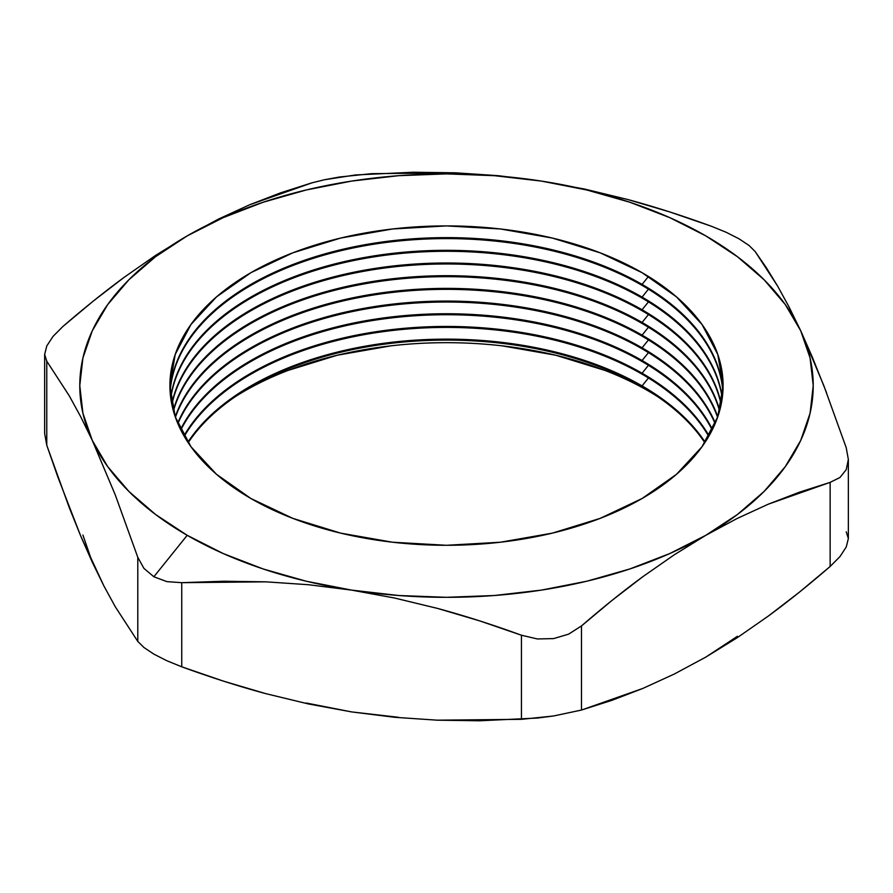 <?xml version="1.0" encoding="UTF-8"?>
<svg xmlns="http://www.w3.org/2000/svg" width="893" height="893" viewBox="0 0 893 893"><rect width="100%" height="100%" fill="white"/><g stroke="black" fill="none" stroke-linecap="round" stroke-linejoin="round"><path stroke-width="1.34" d="M657.293 396.403A285.302 164.725 0 0 0 648.24 390.922L648.24 390.922A285.302 164.725 0 0 0 235.707 396.403M188.189 442.694A276.596 159.691 180 0 1 642.078 386.87A276.596 159.691 0 0 0 188.189 442.694M642.078 385.899A276.596 159.691 0 0 0 187.876 442.214A276.596 159.691 180 0 1 642.078 385.899L642.078 386.87L642.078 385.899A276.596 159.691 180 0 1 705.124 442.214A276.596 159.691 0 0 0 642.078 385.899L648.452 377.985L642.078 385.899M184.248 436.353A276.596 159.691 180 0 1 642.078 374.178A276.596 159.691 0 0 0 184.248 436.353M642.078 373.218A276.596 159.691 0 0 0 183.969 435.862A276.596 159.691 180 0 1 642.078 373.218L642.078 374.178L642.078 373.218A276.596 159.691 180 0 1 709.031 435.862A276.596 159.691 0 0 0 642.078 373.218L648.452 365.293L642.078 373.218M180.821 430.002A276.596 159.691 180 0 1 642.078 361.498A276.596 159.691 0 0 0 180.821 430.002M642.078 360.526A276.596 159.691 0 0 0 180.576 429.522A276.596 159.691 180 0 1 642.078 360.526L642.078 361.498L642.078 360.526A276.596 159.691 180 0 1 712.424 429.522A276.596 159.691 0 0 0 642.078 360.526L648.452 352.612L642.078 360.526M177.874 423.662A276.596 159.691 180 0 1 372.091 307.918A276.596 159.691 180 0 1 642.078 348.806A276.596 159.691 0 0 0 372.091 307.918A276.596 159.691 0 0 0 177.874 423.662M642.078 347.846A276.596 159.691 0 0 0 371.678 307.025A276.596 159.691 0 0 0 177.674 423.182A276.596 159.691 180 0 1 371.678 307.025A276.596 159.691 180 0 1 642.078 347.846L642.078 348.806L642.078 347.846A276.596 159.691 180 0 1 715.326 423.182A276.596 159.691 0 0 0 642.078 347.846L648.452 339.92L642.078 347.846M175.419 417.321A276.596 159.691 180 0 1 366.688 296.141A276.596 159.691 180 0 1 642.078 336.125A276.596 159.691 0 0 0 366.688 296.141A276.596 159.691 0 0 0 175.419 417.321M642.078 335.154A276.596 159.691 0 0 0 366.275 295.248A276.596 159.691 0 0 0 175.251 416.83A276.596 159.691 180 0 1 366.275 295.248A276.596 159.691 180 0 1 642.078 335.154L642.078 336.125L642.078 335.154A276.596 159.691 180 0 1 717.749 416.83A276.596 159.691 0 0 0 642.078 335.154L648.452 327.229L642.078 335.154M173.421 410.97A276.596 159.691 180 0 1 361.352 284.421A276.596 159.691 180 0 1 642.078 323.433A276.596 159.691 0 0 0 361.352 284.421A276.596 159.691 0 0 0 173.421 410.97M642.078 322.462A276.596 159.691 0 0 0 360.951 283.527A276.596 159.691 0 0 0 173.287 410.49A276.596 159.691 180 0 1 360.951 283.527A276.596 159.691 180 0 1 642.078 322.462L642.078 323.433L642.078 322.462A276.596 159.691 180 0 1 719.713 410.49A276.596 159.691 0 0 0 642.078 322.462L648.452 314.548L642.078 322.462M171.88 404.629A276.596 159.691 180 0 1 356.095 272.745A276.596 159.691 180 0 1 642.078 310.742A276.596 159.691 0 0 0 356.095 272.745A276.596 159.691 0 0 0 171.88 404.629M642.078 309.782A276.596 159.691 0 0 0 355.693 271.852A276.596 159.691 0 0 0 171.78 404.149A276.596 159.691 180 0 1 355.693 271.852A276.596 159.691 180 0 1 642.078 309.782L642.078 310.742L642.078 309.782A276.596 159.691 180 0 1 721.22 404.149A276.596 159.691 0 0 0 642.078 309.782L648.452 301.856L642.078 309.782M170.786 398.289A276.596 159.691 180 0 1 350.893 261.124A276.596 159.691 180 0 1 642.078 298.061A276.596 159.691 0 0 0 350.893 261.124A276.596 159.691 0 0 0 170.786 398.289M642.078 297.09A276.596 159.691 0 0 0 350.502 260.243A276.596 159.691 0 0 0 170.719 397.798A276.596 159.691 180 0 1 350.502 260.243A276.596 159.691 180 0 1 642.078 297.09L642.078 298.061L642.078 297.09A276.596 159.691 180 0 1 722.281 397.798A276.596 159.691 0 0 0 642.078 297.09L648.452 289.165L642.078 297.09M170.128 391.949A276.596 159.691 180 0 1 345.747 249.571A276.596 159.691 180 0 1 642.078 285.369A276.596 159.691 0 0 0 345.747 249.571A276.596 159.691 0 0 0 170.128 391.949M642.078 284.398A276.596 159.691 0 0 0 345.357 248.689A276.596 159.691 0 0 0 170.094 391.458A276.596 159.691 180 0 1 345.357 248.689A276.596 159.691 180 0 1 642.078 284.398L642.078 285.369L642.078 284.398A276.596 159.691 180 0 1 722.906 391.458A276.596 159.691 0 0 0 642.078 284.398L648.452 276.484L642.078 284.398M250.922 498.517A276.596 159.691 180 0 1 250.922 272.678A276.596 159.691 180 0 1 642.078 272.678L600.163 252.819L552.343 238.063L500.46 228.976L446.5 225.907L392.54 228.976L340.657 238.063L292.837 252.819L250.922 272.678L216.519 296.878L190.968 324.494L175.218 354.443L169.904 385.597L175.218 416.752L190.968 446.712L216.519 474.317L250.922 498.517L292.837 518.375L340.657 533.132L392.54 542.218L446.5 545.288L500.46 542.218L552.343 533.132L600.163 518.375L642.078 498.517L676.481 474.317L702.032 446.712L717.782 416.752L723.096 385.597L717.782 354.443L702.032 324.494L676.481 296.878L642.078 272.678A276.596 159.691 180 0 1 642.078 498.517A276.596 159.691 180 0 1 250.922 498.517M726.165 232.269L739.125 238.866L726.165 232.269L711.263 226.208L726.165 232.269M398.635 717.313L351.585 711.911L308.487 703.963L265.824 693.649C238.844 686.371 210.815 677.419 181.737 666.792L181.737 582.683L265.913 581.834L308.543 584.725L351.585 590.106A366.722 211.719 180 0 1 187.195 535.309L153.875 576.755L166.835 581.622L181.737 582.683L223.652 581.243L265.913 581.834L308.543 584.725L351.585 590.106L394.684 598.053L437.347 608.367C464.327 615.645 492.356 624.598 521.434 635.224L521.434 719.334L437.269 720.182L394.628 717.291L351.585 711.911L306.165 703.003M704.811 442.694A276.596 159.691 0 0 0 642.078 386.87A276.596 159.691 180 0 1 704.811 442.694M737.439 636.285L705.749 657.148M846.229 531.815L848.35 538.512L846.24 546.996L839.989 556.573L830.144 566.475L799.324 592.226L768.337 616.058L737.171 637.747L705.805 657.114L674.282 674.036L642.871 688.425L611.962 700.324L581.477 710.047L581.477 625.937C602.708 607.564 623.169 591.133 642.871 576.666L674.282 554.787L705.805 535.309L737.171 518.465L768.337 504.165L830.144 482.365L830.144 566.475C808.768 584.982 788.162 601.514 768.337 616.058L737.171 637.747L705.805 657.114L674.282 674.036L642.871 688.425L581.477 710.047L553.66 715.963L537.452 718.05L479.519 720.774L437.269 720.182L394.628 717.291L351.585 711.911L308.487 703.963L265.824 693.649L223.585 681.169L181.737 666.792L166.879 660.753L153.909 654.156L143.963 647.525L137.79 641.408L115.23 606.682L103.811 585.775L80.727 536.046L69.297 507.682L46.771 445.294L46.771 361.185L69.319 395.912L80.75 416.819L92.28 440.394L115.264 494.912L137.79 557.299L137.79 641.408L115.23 606.682L103.811 585.775L92.28 562.199L82.915 535.03M605.007 370.439L555.68 355.213L502.156 345.848M390.844 345.848L337.32 355.213L287.993 370.439M708.752 436.353A276.596 159.691 0 0 0 642.078 374.178A276.596 159.691 180 0 1 708.752 436.353M712.179 430.002A276.596 159.691 0 0 0 642.078 361.498A276.596 159.691 180 0 1 712.179 430.002M715.126 423.662A276.596 159.691 0 0 0 642.078 348.806A276.596 159.691 180 0 1 715.126 423.662M717.581 417.321A276.596 159.691 0 0 0 642.078 336.125A276.596 159.691 180 0 1 717.581 417.321M719.579 410.97A276.596 159.691 0 0 0 642.078 323.433A276.596 159.691 180 0 1 719.579 410.97M721.12 404.629A276.596 159.691 0 0 0 642.078 310.742A276.596 159.691 180 0 1 721.12 404.629M722.214 398.289A276.596 159.691 0 0 0 642.078 298.061A276.596 159.691 180 0 1 722.214 398.289M722.872 391.949A276.596 159.691 0 0 0 642.078 285.369A276.596 159.691 180 0 1 722.872 391.949M826.55 392.73L812.25 356.921L800.72 330.801L789.178 307.192L777.736 286.285L755.21 251.592L749.071 245.497L739.125 238.866L749.071 245.497L755.21 251.592L766.428 267.844L777.736 286.285L789.178 307.192L800.72 330.801L810.085 357.959L813.222 385.597L810.085 413.236L800.72 440.394L785.304 466.626L764.084 491.463L737.439 514.491L705.805 535.309L669.739 553.571L629.855 568.953L586.835 581.209L541.415 590.106L494.365 595.508L446.5 597.317L398.635 595.508L351.585 590.106L306.165 581.209L263.145 568.953L223.261 553.571L187.195 535.309L155.561 514.491L128.916 491.463L107.696 466.626L92.28 440.394L82.915 413.236L79.778 385.597L82.915 357.959L92.28 330.801L107.696 304.58L128.916 279.743L155.561 256.715L187.195 235.886L155.661 255.365L124.261 277.243C104.559 291.721 84.087 308.141 62.856 326.525L93.341 301.041L124.261 277.243L155.661 255.365L187.195 235.886L223.261 217.624L263.145 202.242L306.165 189.997L351.585 181.089L398.635 175.687L446.5 173.878L494.365 175.687L541.415 181.089L498.316 175.698L455.653 172.818L371.566 173.666L339.44 177.015L324.338 179.772L355.637 174.939L413.414 172.226L455.653 172.818L498.316 175.698L541.415 181.089L586.835 189.997L629.855 202.242L669.739 217.624L705.805 235.886L737.439 256.715L764.084 279.743L785.304 304.58L800.72 330.801A366.722 211.719 180 0 1 705.805 535.309L737.171 518.465L768.337 504.165L799.324 492.222L830.144 482.365L839.945 477.521L846.218 469.673L848.35 459.46L846.229 447.706L823.681 385.251L800.72 330.801A366.722 211.719 180 0 0 541.415 181.089L584.457 189.026L541.415 181.089A366.722 211.719 180 0 0 187.195 235.886L218.551 219.042L187.195 235.886A366.722 211.719 180 0 0 92.28 440.394L115.264 494.912L137.79 557.299L143.929 568.394L153.875 576.755L187.195 535.309A366.722 211.719 180 0 1 92.28 440.394L80.75 416.819L69.319 395.912L46.771 361.185L44.65 354.443L46.771 361.185L46.771 445.294L44.65 433.473L46.771 445.294L57.978 477.353L80.727 536.046L92.28 562.199M711.263 226.208C682.152 215.57 654.1 206.607 627.087 199.329L584.457 189.026L627.087 199.329L669.348 211.808L711.263 226.208M312.237 182.752L249.716 204.743L218.551 219.042L249.716 204.743L280.703 192.799L311.523 182.953L324.338 179.772M705.805 535.309A366.722 211.719 180 0 1 351.585 590.106L394.684 598.053L437.347 608.367L479.586 620.847L521.434 635.224L537.363 638.953L553.56 638.607L568.662 634.13L581.477 625.937L611.962 600.464L642.871 576.666L674.282 554.787L705.805 535.309M44.65 354.443L46.782 345.948L53.055 336.371L46.782 345.948L44.65 354.409L44.65 433.485M166.835 581.622L153.875 576.755L143.929 568.394L137.79 557.299L137.79 641.408L143.963 647.525L153.909 654.156L166.879 660.753L181.737 666.792L181.737 582.683L166.835 581.622M53.055 336.371L62.856 326.525M846.24 546.996L848.35 538.591L848.35 459.46L846.218 469.673L839.945 477.521L830.144 482.365L830.144 566.475L839.989 556.573L846.24 546.996M846.229 447.706L848.35 459.46M581.477 710.047L581.477 625.937L568.662 634.13L553.56 638.607L537.363 638.953L521.434 635.224L521.434 719.334L553.66 715.963L581.477 710.047"/></g></svg>
